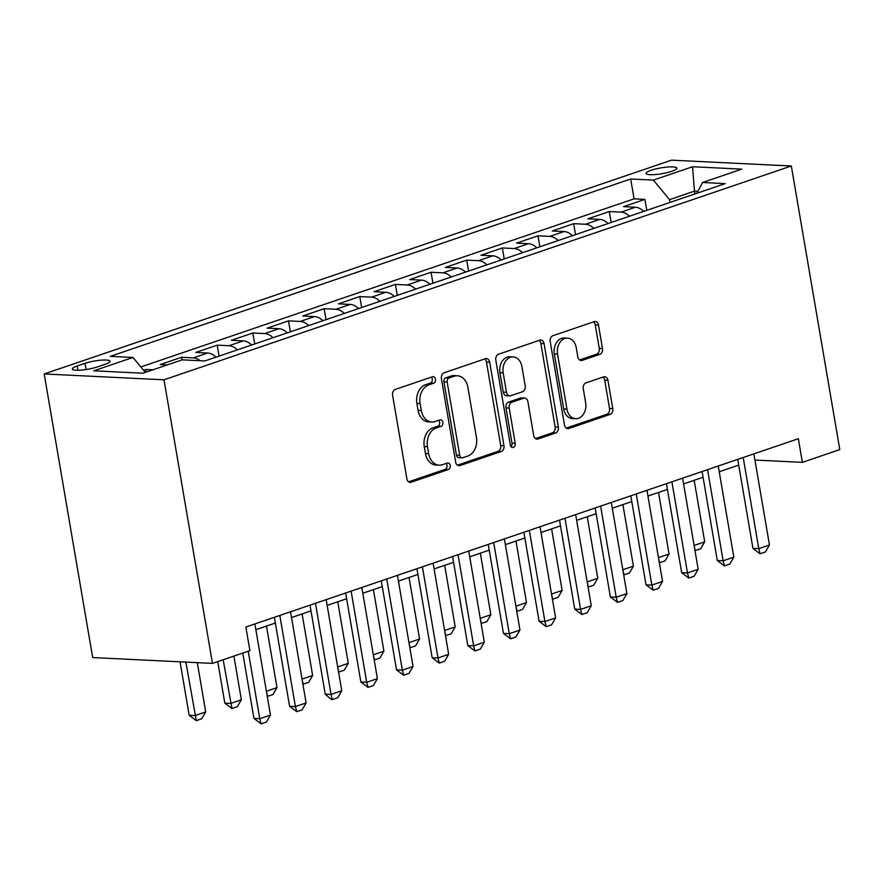 <?xml version="1.0" encoding="UTF-8"?>
<svg xmlns="http://www.w3.org/2000/svg" width="884" height="884" viewBox="0 0 884 884"><rect width="100%" height="100%" fill="white"/><g stroke="black" fill="none" stroke-linecap="round" stroke-linejoin="round"><path stroke-width="1.33" d="M435.481 379.17A3.359 2.508 92.8 0 0 433.193 376.65A3.359 2.508 92.8 0 0 432.475 376.761L395.303 389.424A4.796 3.58 92.8 0 0 392.595 395.258L406.872 478.763A4.796 3.58 92.8 0 0 410.143 482.366A4.796 3.58 92.8 0 0 411.159 482.211L448.332 469.548A3.359 2.508 92.8 0 0 450.232 465.459A3.359 2.508 92.8 0 0 447.945 462.951A3.359 2.508 92.8 0 0 447.227 463.05L442.42 464.686A15.337 11.47 92.8 0 1 439.127 465.161A15.337 11.47 92.8 0 1 428.685 453.658L427.491 446.696A15.337 11.47 92.8 0 1 436.155 428.033L440.961 426.397A3.359 2.508 92.8 0 0 442.851 422.32A3.359 2.508 92.8 0 0 440.575 419.801A3.359 2.508 92.8 0 0 439.856 419.9L435.038 421.546A15.337 11.47 92.8 0 1 431.757 422.011A15.337 11.47 92.8 0 1 421.303 410.507L420.121 403.557A15.337 11.47 92.8 0 1 428.773 384.894L433.591 383.247A3.359 2.508 92.8 0 0 435.481 379.17M431.757 422.011L428.519 421.856A15.337 11.47 92.8 0 1 418.066 410.353L416.883 403.391A15.337 11.47 92.8 0 1 425.536 384.728L430.353 383.092A3.359 2.508 92.8 0 0 432.243 379.015A3.359 2.508 92.8 0 0 431.337 377.148M408.618 481.824L445.094 469.393A3.359 2.508 92.8 0 0 446.995 465.304A3.359 2.508 92.8 0 0 446.088 463.437M439.127 465.161L435.889 465.006A15.337 11.47 92.8 0 1 425.447 453.503L424.254 446.542A15.337 11.47 92.8 0 1 432.917 427.878L437.724 426.243A3.359 2.508 92.8 0 0 439.613 422.154A3.359 2.508 92.8 0 0 438.707 420.287M651.099 170.28A15.625 2.95 -9.7 0 0 646.06 173.408A15.625 2.95 -9.7 0 0 655.453 174.524A15.625 2.95 -9.7 0 0 671.818 171.286A15.625 2.95 -9.7 0 0 676.868 168.148A15.625 2.95 -9.7 0 0 667.475 167.043A15.625 2.95 -9.7 0 0 651.099 170.28M599.794 354.351A4.796 3.58 92.8 0 0 602.49 348.517L598.49 325.091A4.796 3.58 92.8 0 0 595.23 321.489A4.796 3.58 92.8 0 0 594.203 321.643L552.92 335.71A4.796 3.58 92.8 0 0 550.213 341.544L564.489 425.049A4.796 3.58 92.8 0 0 567.749 428.652A4.796 3.58 92.8 0 0 568.777 428.497L610.059 414.43A4.796 3.58 92.8 0 0 612.767 408.596L607.927 380.297A4.796 3.58 92.8 0 0 604.667 376.706A4.796 3.58 92.8 0 0 603.639 376.849L585.97 382.871A4.796 3.58 92.8 0 0 583.263 388.706L585.661 402.739A12.818 9.591 92.8 0 1 575.683 418.729A12.818 9.591 92.8 0 1 566.942 409.115L557.55 354.141A12.818 9.591 92.8 0 1 567.528 338.141A12.818 9.591 92.8 0 1 576.269 347.755L577.827 356.926A4.796 3.58 92.8 0 0 581.097 360.517A4.796 3.58 92.8 0 0 582.125 360.374L599.794 354.351L596.556 354.186A4.796 3.58 92.8 0 0 599.253 348.362L595.252 324.925A4.796 3.58 92.8 0 0 593.507 321.875M164.004 379.8L212.48 663.398L249.907 650.635L245.862 627.01L798.34 438.718L802.374 462.354L839.8 449.602L791.324 166.004L164.004 379.8L44.2 373.954L671.52 160.159L791.324 166.004M489.681 362.164A4.796 3.58 92.8 0 0 486.421 358.572A4.796 3.58 92.8 0 0 485.393 358.716L444.111 372.794A4.796 3.58 92.8 0 0 441.403 378.617L455.68 462.133A4.796 3.58 92.8 0 0 458.94 465.724A4.796 3.58 92.8 0 0 459.967 465.581L501.25 451.514A4.796 3.58 92.8 0 0 503.957 445.68L489.681 362.164L486.443 362.009A4.796 3.58 92.8 0 0 484.697 358.959M498.51 354.252L539.793 340.185A4.796 3.58 92.8 0 1 540.82 340.031A4.796 3.58 92.8 0 1 544.091 343.622L558.356 427.138A4.796 3.58 92.8 0 1 555.66 432.972L537.991 438.994A4.796 3.58 92.8 0 1 536.964 439.138A4.796 3.58 92.8 0 1 533.693 435.547L527.903 401.679A4.796 3.58 92.8 0 0 524.643 398.076A4.796 3.58 92.8 0 0 523.615 398.231L511.891 402.22A4.796 3.58 92.8 0 0 509.195 408.054L515.217 443.315A3.359 2.508 92.8 0 1 512.609 447.503A3.359 2.508 92.8 0 1 510.322 444.983L495.802 360.086A4.796 3.58 92.8 0 1 498.51 354.252M646.801 210.337L644.922 199.375L623.54 206.668L635.353 207.243L621.098 212.105A19.536 12.431 71.2 0 1 629.485 216.237M611.153 222.481L609.275 211.53L587.893 218.812L599.717 219.387L585.451 224.249A19.536 12.431 71.2 0 1 593.849 228.381M575.506 234.636L573.639 223.674L552.246 230.967L564.069 231.542L549.815 236.393A19.536 12.431 71.2 0 1 558.202 240.536M539.87 246.78L537.991 235.818L516.61 243.111L528.422 243.686L514.168 248.548A19.536 12.431 71.2 0 1 522.554 252.68M504.223 258.924L502.355 247.973L480.962 255.255L492.786 255.83L478.531 260.692A19.536 12.431 71.2 0 1 486.918 264.824M468.575 271.079L466.708 260.117L445.326 267.41L457.138 267.985L442.884 272.836A19.536 12.431 71.2 0 1 451.271 276.968M432.939 283.223L431.06 272.261L409.679 279.554L421.502 280.129L407.237 284.991A19.536 12.431 71.2 0 1 415.635 289.123M397.292 295.367L395.424 284.416L374.031 291.698L385.855 292.272L371.6 297.134A19.536 12.431 71.2 0 1 379.987 301.267M361.655 307.522L359.777 296.56L338.395 303.853L350.208 304.428L335.953 309.278A19.536 12.431 71.2 0 1 344.34 313.411M326.008 319.665L324.13 308.704L302.748 315.997L314.571 316.571L300.306 321.433A19.536 12.431 71.2 0 1 308.704 325.566M290.361 331.809L288.493 320.859L267.101 328.141L278.924 328.715L264.67 333.577A19.536 12.431 71.2 0 1 273.057 337.71M254.725 343.964L252.846 333.003L231.464 340.285L243.277 340.87L229.022 345.721A19.536 12.431 71.2 0 1 237.409 349.854M219.077 356.108L217.21 345.147L195.817 352.44L207.641 353.014L193.386 357.876A19.536 12.431 71.2 0 1 200.314 360.738M182.005 359.91L181.563 357.291L160.181 364.584L167.275 364.926M97.284 366.959L105.13 364.296A15.138 2.851 -9.7 0 0 110.014 361.258A15.138 2.851 -9.7 0 0 100.909 360.175A15.138 2.851 -9.7 0 0 85.052 363.313L77.217 365.987A15.138 2.851 -9.7 0 0 72.333 369.026A15.138 2.851 -9.7 0 0 81.427 370.098A15.138 2.851 -9.7 0 0 97.284 366.959M644.922 199.375L634.071 198.856L630.679 178.999L110.29 356.351L132.954 357.456L145.341 372.407M630.679 178.999L653.353 180.104L692.559 166.745L741.775 169.142L702.57 182.502L725.234 183.607L204.845 360.959L182.17 359.854L142.965 373.214L93.748 370.816L132.954 357.456M181.563 357.291L193.386 357.876M217.21 345.147L229.022 345.721M252.846 333.003L264.67 333.577M288.493 320.859L300.306 321.433M324.13 308.704L335.953 309.278M359.777 296.56L371.6 297.134M395.424 284.416L407.237 284.991M431.06 272.261L442.884 272.836M466.708 260.117L478.531 260.692M502.355 247.973L514.168 248.548M537.991 235.818L549.815 236.393M573.639 223.674L585.451 224.249M609.275 211.53L621.098 212.105M634.071 198.856L140.821 366.959M146.368 372.053L145.915 369.446L143.551 370.252M145.915 369.446L153.02 369.788M694.957 193.928L694.481 191.143L669.531 199.64L670.006 202.425M212.48 663.398L92.676 657.552L44.2 373.954M754.947 460.045L802.374 462.354M255.874 629.684L275.355 623.043M291.51 617.54L311.002 610.899M327.157 605.396L346.638 598.744M362.794 593.241L382.286 586.6M398.441 581.097L417.933 574.456M434.088 568.953L453.569 562.312M469.724 556.798L489.217 550.157M505.372 544.654L524.864 538.013M541.019 532.511L560.5 525.87M576.655 520.356L596.148 513.714M612.303 508.212L631.784 501.571M647.939 496.068L667.431 489.427M683.586 483.913L703.078 477.272M719.233 471.769L738.715 465.128M697.885 191.309L694.481 191.143L692.559 166.745M216.028 357.147A19.536 12.431 -108.8 0 0 207.641 353.014M251.675 345.003A19.536 12.431 -108.8 0 0 243.277 340.87M287.311 332.848A19.536 12.431 -108.8 0 0 278.924 328.715M322.958 320.704A19.536 12.431 -108.8 0 0 314.571 316.571M358.606 308.56A19.536 12.431 -108.8 0 0 350.208 304.428M394.242 296.405A19.536 12.431 -108.8 0 0 385.855 292.272M429.889 284.261A19.536 12.431 -108.8 0 0 421.502 280.129M465.525 272.117A19.536 12.431 -108.8 0 0 457.138 267.985M501.173 259.962A19.536 12.431 -108.8 0 0 492.786 255.83M536.82 247.818A19.536 12.431 -108.8 0 0 528.422 243.686M572.456 235.674A19.536 12.431 -108.8 0 0 564.069 231.542M608.104 223.53A19.536 12.431 -108.8 0 0 599.717 219.387M702.57 182.502L696.835 193.287M643.751 211.375A19.536 12.431 -108.8 0 0 635.353 207.243M669.531 199.64L653.353 180.104M457.426 465.183L498.012 451.348A4.796 3.58 92.8 0 0 500.72 445.525L486.443 362.009M449.072 377.976A3.359 2.508 92.8 0 0 447.171 382.054L459.702 455.359A3.359 2.508 92.8 0 0 461.989 457.879A3.359 2.508 92.8 0 0 462.708 457.768L467.78 456.045A15.337 11.47 92.8 0 0 476.443 437.381L467.868 387.28A15.337 11.47 92.8 0 0 457.426 375.777A15.337 11.47 92.8 0 0 454.144 376.241L449.072 377.976L445.834 377.822A3.359 2.508 92.8 0 0 443.934 381.899L447.171 382.054M461.989 457.879L458.752 457.724A3.359 2.508 92.8 0 1 456.464 455.205L443.934 381.899M457.426 375.777L454.188 375.612A15.337 11.47 92.8 0 0 450.906 376.087L454.144 376.241M445.834 377.822L450.906 376.087M535.439 438.597L552.423 432.817A4.796 3.58 92.8 0 0 555.119 426.983L540.853 343.467A4.796 3.58 92.8 0 0 539.107 340.417M524.643 398.076L521.405 397.922A4.796 3.58 92.8 0 0 520.378 398.076L508.654 402.065A4.796 3.58 92.8 0 0 505.957 407.9L511.98 443.16L515.217 443.315M511.029 446.63A3.359 2.508 92.8 0 0 511.98 443.16M521.903 366.529A12.818 9.591 92.8 0 0 513.162 356.915A12.818 9.591 92.8 0 0 503.184 372.915L506.499 392.286A4.796 3.58 92.8 0 0 509.759 395.877A4.796 3.58 92.8 0 0 510.786 395.723L522.51 391.734A4.796 3.58 92.8 0 0 525.207 385.899L521.903 366.529M513.162 356.915L509.924 356.76A12.818 9.591 92.8 0 0 499.946 372.75L503.184 372.915M509.759 395.877L506.521 395.723A4.796 3.58 92.8 0 1 503.25 392.12L499.946 372.75M579.572 359.976L596.556 354.186M567.528 338.141L564.29 337.986A12.818 9.591 92.8 0 0 554.312 353.976L557.55 354.141M575.683 418.729L572.445 418.574A12.818 9.591 92.8 0 1 563.705 408.961L554.312 353.976M566.235 428.11L606.822 414.276A4.796 3.58 92.8 0 0 609.529 408.441L604.689 380.142A4.796 3.58 92.8 0 0 602.943 377.081M180.049 661.818L189.187 715.278L195.01 715.565L205.707 711.918L197.287 662.657M205.707 711.918L201.651 718.858L196.303 720.681L189.187 715.278M185.872 662.094L196.303 720.681M254.89 623.927L270.46 715.079L266.416 722.018L261.067 723.841L259.774 718.725L253.94 718.438L242.768 653.066M270.46 715.079L259.774 718.725L248.227 651.21M261.067 723.841L253.94 718.438M217.729 661.608L224.823 703.134L230.658 703.421L241.354 699.774L233.884 656.094M241.354 699.774L237.299 706.714L231.951 708.537L224.823 703.134M223.188 659.74L231.951 708.537M266.393 691.244L276.99 687.63L266.471 626.071M276.99 687.63L272.946 694.57L267.266 696.371M266.592 692.448L267.598 696.382M302.03 679.089L312.638 675.475L302.118 613.927M312.638 675.475L308.582 682.415L302.914 684.227M302.24 680.293L303.234 684.238M337.677 666.945L348.274 663.331L337.754 601.783M348.274 663.331L344.23 670.271L338.55 672.072M337.887 668.149L338.881 672.094M290.527 611.783L306.107 702.935L302.052 709.863L296.715 711.686L295.411 706.57L289.587 706.294L274.372 617.286M306.107 702.935L295.411 706.57L279.83 615.43M296.715 711.686L289.587 706.294M326.174 599.639L341.754 690.78L337.699 697.719L332.351 699.542L331.058 694.426L325.235 694.139L310.019 605.142M341.754 690.78L331.058 694.426L315.478 603.286M332.351 699.542L331.378 699.498L325.235 694.139M361.81 587.484L377.391 678.636L373.346 685.575L367.998 687.398L366.705 682.282L360.871 681.995L345.655 592.998M377.391 678.636L366.705 682.282L351.125 591.131M367.998 687.398L360.871 681.995M397.457 575.34L413.038 666.492L408.983 673.42L403.634 675.243L402.342 670.127L396.518 669.851L381.302 580.843M413.038 666.492L402.342 670.127L386.761 578.987M403.634 675.243L396.518 669.851M373.324 654.801L383.921 651.188L373.402 589.628M383.921 651.188L379.866 658.127L374.197 659.928M373.523 656.005L374.529 659.939M433.105 563.196L448.685 654.337L444.63 661.276L439.282 663.099L437.989 657.983L432.154 657.696L416.95 568.699M448.685 654.337L437.989 657.983L422.408 566.843M439.282 663.099L432.154 657.696M408.961 642.646L419.568 639.033L409.038 577.484M419.568 639.033L415.513 645.972L409.844 647.784M409.17 643.85L410.165 647.795M468.741 551.041L484.322 642.193L480.277 649.132L474.929 650.956L473.636 645.839L467.802 645.552L452.586 556.555M484.322 642.193L473.636 645.839L458.056 554.688M474.929 650.956L467.802 645.552M444.608 630.502L455.205 626.889L444.685 565.34M455.205 626.889L451.16 633.828L445.481 635.629M444.807 631.706L445.812 635.651M504.388 538.897L519.969 630.049L515.913 636.988L510.565 638.801L509.272 633.695L503.449 633.408L488.233 544.4M519.969 630.049L509.272 633.695L493.692 542.544M510.565 638.801L503.449 633.408M480.244 618.358L490.852 614.745L480.332 553.185M490.852 614.745L486.797 621.684L481.128 623.485M480.454 619.562L481.448 623.507M540.036 526.754L555.605 617.894L551.561 624.833L546.213 626.657L544.92 621.54L539.085 621.253L523.88 532.256M555.605 617.894L544.92 621.54L529.339 530.4M546.213 626.657L539.085 621.253M515.891 606.203L526.499 602.601L515.969 541.041M526.499 602.601L522.444 609.529L516.764 611.341M516.101 607.418L517.096 611.352M575.672 514.61L591.252 605.75L587.197 612.689L581.86 614.513L580.556 609.396L574.733 609.109L559.517 520.112M591.252 605.75L580.556 609.396L564.975 518.245M581.86 614.513L574.733 609.109M551.539 594.059L562.136 590.446L551.616 528.897M562.136 590.446L558.08 597.385L552.412 599.186M551.738 595.264L552.743 599.208M611.319 502.455L626.9 593.606L622.844 600.545L617.496 602.358L616.203 597.252L610.38 596.965L595.164 507.957M626.9 593.606L616.203 597.252L600.623 506.101M617.496 602.358L610.38 596.965M587.175 581.915L597.783 578.302L587.263 516.742M597.783 578.302L593.728 585.241L588.059 587.042M587.385 583.12L588.379 587.064M646.955 490.311L662.536 581.451L658.492 588.39L653.143 590.214L651.851 585.097L646.016 584.821L630.8 495.813M662.536 581.451L651.851 585.097L636.27 493.957M653.143 590.214L646.016 584.821M622.822 569.771L633.419 566.158L622.9 504.598M633.419 566.158L629.375 573.086L623.695 574.898M623.032 570.976L624.027 574.909M682.603 478.167L698.183 569.307L694.128 576.246L688.78 578.07L687.487 572.954L681.663 572.666L666.448 483.67M698.183 569.307L687.487 572.954L671.906 481.802M688.78 578.07L681.663 572.666M658.469 557.616L669.066 554.003L658.547 492.454M669.066 554.003L665.011 560.942L659.342 562.754M658.668 558.821L659.674 562.765M718.25 466.012L733.831 557.163L729.775 564.102L724.427 565.926L723.134 560.81L717.3 560.522L702.095 471.526M733.831 557.163L723.134 560.81L707.554 469.658M724.427 565.926L717.3 560.522M694.106 545.472L704.714 541.859L694.183 480.299M704.714 541.859L700.658 548.798L694.99 550.599M694.316 546.677L695.31 550.621M753.886 453.868L769.467 545.019L765.422 551.947L760.074 553.771L758.781 548.655L752.947 548.378L737.731 459.371M769.467 545.019L758.781 548.655L743.201 457.514M760.074 553.771L752.947 548.378M77.947 370.274L77.217 365.987M86.124 369.545L85.052 363.313M425.536 384.728L428.773 384.894M416.883 403.391L420.121 403.557M418.066 410.353L421.303 410.507M437.724 426.243L440.961 426.397M432.917 427.878L436.155 428.033M424.254 446.542L427.491 446.696M425.447 453.503L428.685 453.658M445.094 469.393L448.332 469.548M409.126 482.111L411.159 482.211M430.353 383.092L433.591 383.247M500.72 445.525L503.957 445.68M498.012 451.348L501.25 451.514M457.934 465.481L459.967 465.581M456.464 455.205L459.702 455.359M540.853 343.467L544.091 343.622M555.119 426.983L558.356 427.138M552.423 432.817L555.66 432.972M535.958 438.895L537.991 438.994M520.378 398.076L523.615 398.231M508.654 402.065L511.891 402.22M505.957 407.9L509.195 408.054M503.25 392.12L506.499 392.286M580.092 360.274L582.125 360.374M563.705 408.961L566.942 409.115M604.689 380.142L607.927 380.297M609.529 408.441L612.767 408.596M606.822 414.276L610.059 414.43M566.743 428.397L568.777 428.497M595.252 324.925L598.49 325.091M599.253 348.362L602.49 348.517"/></g></svg>
